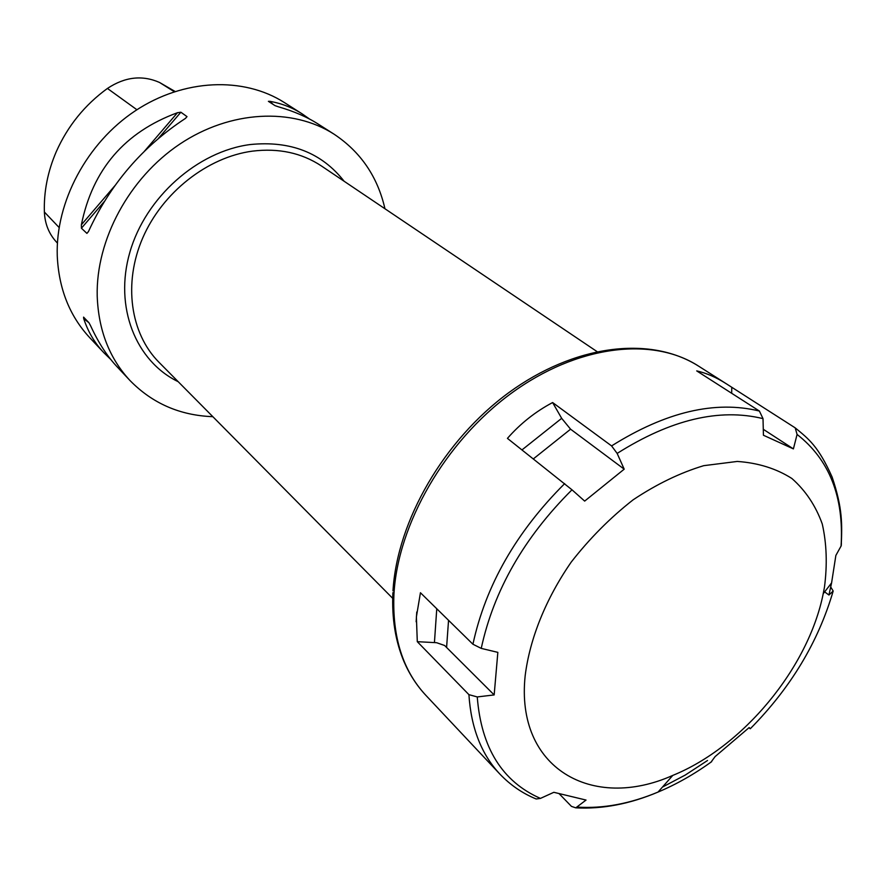 <?xml version="1.0" encoding="UTF-8"?>
<svg xmlns="http://www.w3.org/2000/svg" width="886" height="886" viewBox="0 0 886 886"><rect width="100%" height="100%" fill="white"/><g stroke="black" fill="none" stroke-linecap="round" stroke-linejoin="round"><path stroke-width="1.33" d="M175.063 91.457L159.535 82.464C142.303 74.856 124.948 76.838 107.483 88.412L107.427 88.445C84.746 104.958 67.701 126.033 56.283 151.65C47.722 171.563 43.746 191.686 44.378 212.02C44.909 223.781 48.896 233.749 56.327 241.911L57.424 243.118M103.795 352.65L89.685 337.632C69.573 315.937 58.764 288.67 57.258 255.844C55.464 201.875 86.861 142.856 135.348 110.772C183.856 78.666 243.683 76.517 284.34 102.532L302.414 114.039C292.69 107.715 281.848 103.474 269.898 101.325L268.392 101.336L275.059 105.656L278.414 106.807C294.163 111.348 307.608 117.218 318.738 124.428L333.967 134.118C360.635 151.827 377.635 176.713 384.956 208.764M212.828 416.675C179.969 415.456 152.359 403.396 129.976 380.504C109.366 358.276 98.446 330.101 97.205 296.002C95.865 239.929 129.079 178.075 179.703 144.163C230.371 110.218 292.336 107.45 333.967 134.118M180.877 112.212L187.012 116.62L185.418 118.425C142.491 146.611 110.185 184.299 88.489 231.49L86.906 233.383L81.423 228.211L81.368 224.8C92.587 169.536 124.627 132.169 177.477 112.71L180.877 112.212L158.406 138.426M309.834 119.233L302.414 114.039M110.96 359.638L104.16 353.038C94.913 343.414 88.102 331.951 83.716 318.65L83.572 317.133L89.032 322.836L90.693 325.97C98.523 342.993 107.571 356.859 117.827 367.568L118.27 368.044M823.216 593.709C808.298 668.055 743.055 746.865 672.784 775.405C592.28 811.41 515.242 768.439 525.176 675.664C529.806 638.629 545.831 598.803 571.226 562.078C589.644 538.466 610.266 517.723 633.08 499.859C656.57 484.177 680.127 472.781 703.75 465.671L737.263 461.44C758.128 462.891 776.335 468.583 791.896 478.495C805.562 490.567 815.685 505.718 822.252 523.936C826.671 543.495 827.413 564.581 824.456 587.208L823.216 593.709L831.589 582.899L835.863 555.444L841.235 545.776L841.401 543.34M481.231 648.386L497.843 652.362L494.166 694.923L477.255 696.939L468.915 694.646L417.295 641.685L416.387 616.911L420.44 592.734L472.925 644.233L481.231 648.386C493.801 590.408 524.047 537.536 571.979 489.803L507.434 438.371C520.337 423.63 535.399 411.68 552.62 402.543L561.669 418.336L570.584 429.189L624.198 469.17L584.671 501.099L571.979 489.803M797.079 434.439L793.402 448.892L763.433 435.247L763.012 418.635L759.391 411.038L696.717 370.902C706.441 373.095 716.209 377.325 726.044 383.605L795.207 427.872L797.079 434.439C829.407 459.646 844.07 496.869 841.069 546.108M552.62 402.543L611.584 445.913L617.154 453.422L624.198 469.17M534.136 798.109L536.185 798.984L540.438 798.408L553.839 792.305L586.045 800.058L575.767 807.844L571.448 806.382L559.243 793.79M711.015 762.126L715.113 756.589L749.179 727.561L750.265 728.757L748.98 727.749M830.747 587.019L833.183 591.04L828.953 595.027L831.589 582.899M828.953 595.027L824.633 591.881M416.763 612.005L416.143 621.773M494.166 694.923L444.606 645.484L436.61 642.704L417.295 641.685M731.77 387.47L731.67 393.284M793.402 448.892L763.289 429.289M174.298 91.712L159.535 82.464M107.427 88.445L136.92 109.742M44.378 212.02L59.107 227.503M187.012 116.62L185.517 118.359M88.445 231.589L86.906 233.383M104.338 201.487L81.423 228.211M177.477 112.71L144.252 151.451M115.114 185.44L81.368 224.8M272.999 104.326L269.898 101.325M83.716 318.65L88.788 322.593M344.122 181.253C321.751 152.746 290.464 140.509 250.262 144.54C197.512 151.307 145.525 197.445 129.865 252.266C113.951 307.088 135.791 361.211 178.186 381.689M596.976 351.554L321.452 165.981C301.683 152.89 278.691 147.94 252.444 151.141C207.468 157.132 162.448 192.417 142.746 237.902C122.999 283.398 130.43 333.612 158.948 362.252L392.675 598.316M617.154 453.422C670.724 419.565 719.343 407.97 763.012 418.635M533.372 458.87L570.584 429.189M522.009 449.889L561.669 418.336M611.584 445.913C665.851 411.846 715.124 400.228 759.391 411.038M468.915 694.646C471.075 727.86 481.386 754.329 499.848 774.043L425.745 695.2C402.798 670.492 392.199 636.879 393.938 594.34C397.681 524.268 445.149 441.749 510.967 393.528C576.83 345.208 652.196 336.259 698.323 365.962L725.379 383.184M472.925 644.233C485.65 585.513 516.228 531.977 564.67 483.612M540.438 798.408C502.296 781.629 481.231 747.806 477.255 696.939M711.691 761.639C694.292 774.198 676.406 784.343 658.032 792.073C629.968 803.79 603.012 808.796 577.185 807.091M707.526 760.498L685.266 775.051L662.429 787.1M833.183 591.04C818.287 642.007 790.644 687.924 750.265 728.757M434.439 642.516L436.765 608.748M446.61 647.112L448.549 620.311M129.976 380.504L117.827 367.568M499.848 774.043C510.314 785.029 522.419 793.347 536.185 798.984M672.784 775.405L658.032 792.073C629.835 803.99 602.414 809.25 575.767 807.844M841.235 545.776C842.065 524.512 842.841 508.752 832.12 477.067C818.409 446.3 808.763 438.991 795.207 427.872M425.745 695.2C416.785 685.587 409.553 674.445 404.06 661.776C395.455 641.453 391.723 618.417 392.886 592.656M392.985 590.873C397.149 520.813 443.997 439.988 508.985 392.498C573.873 345.241 649.194 334.997 698.323 365.962"/></g></svg>
